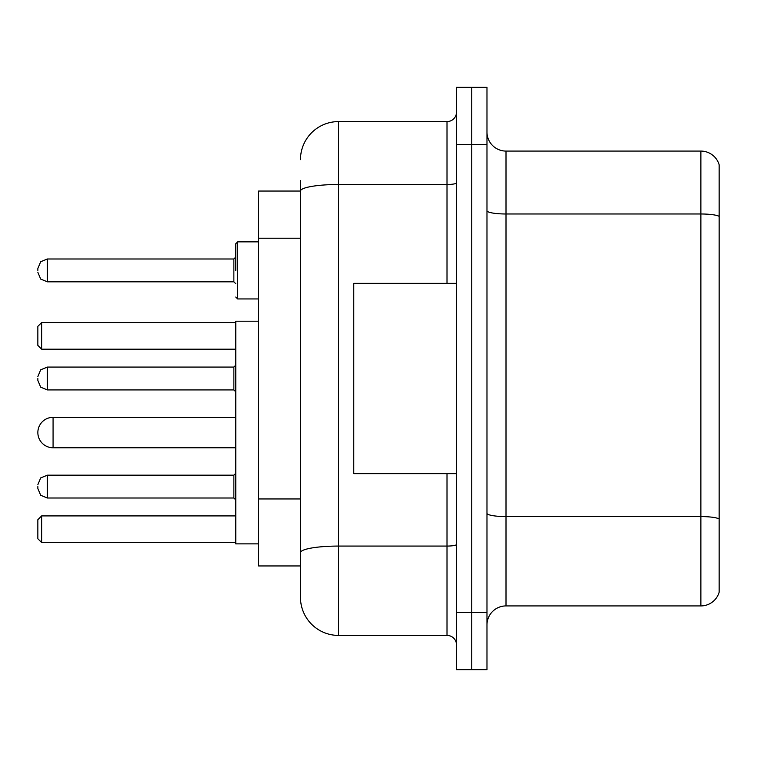 <?xml version="1.0" encoding="UTF-8"?>
<svg xmlns="http://www.w3.org/2000/svg" width="757" height="757" viewBox="0 0 757 757"><rect width="100%" height="100%" fill="white"/><g stroke="black" fill="none" stroke-linecap="round" stroke-linejoin="round"><path stroke-width="1.14" d="M300.472 191.048L258.61 191.048L258.61 565.952L300.472 565.952L300.472 597.349L300.472 180.582M456.528 612.574L456.528 669.671L471.753 669.671L471.753 612.574L471.753 669.671L486.978 669.671L486.978 612.574L471.753 612.574L471.753 144.426L471.753 612.574L456.528 612.574L456.528 144.426L471.753 144.426L471.753 87.329L471.753 144.426L486.978 144.426L486.978 612.574M486.978 144.426L486.978 87.329L456.528 87.329L456.528 144.426M300.472 159.651A38.058 38.058 0 0 1 338.54 121.584L338.54 635.416L447.008 635.416L447.008 473.655M338.54 121.584L447.008 121.584A9.519 9.519 0 0 0 456.528 112.074M300.472 227.762L300.472 191.095A38.058 6.605 180 0 1 338.54 184.49L447.008 184.49L447.008 121.584M300.472 559.291L300.472 509.414M456.528 644.926A9.519 9.519 0 0 0 447.008 635.416M338.54 635.416A38.058 38.058 0 0 1 300.472 597.349M719.15 519.217L719.15 592.211A19.029 19.029 0 0 1 700.878 605.922L506.007 605.922A19.029 19.029 0 0 0 486.978 624.951M719.15 164.789A19.029 19.029 0 0 0 700.878 151.078A19.029 19.029 0 0 1 719.15 164.789L719.15 592.211M719.15 216.37A19.029 3.302 180 0 0 700.878 213.985L700.878 151.078L506.007 151.078A19.029 19.029 0 0 1 486.978 132.049A19.029 19.029 0 0 0 506.007 151.078L506.007 605.922M258.61 321.214L235.768 321.214L235.768 543.876L258.61 543.876M41.654 542.542L37.85 538.738L37.85 519.709L41.654 515.905L41.654 542.542L235.768 542.542M41.654 515.905L235.768 515.905M41.654 349.195L37.85 345.391L37.85 326.352L41.654 322.548L41.654 349.195L235.768 349.195M41.654 322.548L235.768 322.548M53.075 417.325A15.225 15.225 0 0 0 37.85 432.55A15.225 15.225 0 0 0 53.075 447.775L53.075 417.325L235.768 417.325M456.528 283.345L353.756 283.345L353.756 473.655L456.528 473.655M37.85 486.59L37.85 488.502L37.85 486.59M37.85 378.5L37.85 380.402L37.85 378.5M235.768 270.41L235.768 243.763L235.768 270.41M37.85 270.41L37.85 268.498L37.85 270.41M300.472 238.228L258.61 238.228M300.472 498.948L258.61 498.948M456.528 544.425A9.519 1.656 0 0 1 447.008 546.071L338.54 546.071A38.058 6.605 180 0 0 300.472 552.686M447.008 283.345L447.008 184.49A9.519 1.656 0 0 0 456.528 182.834M719.15 518.952A19.029 3.302 180 0 0 700.878 516.577L700.878 213.985L506.007 213.985A19.029 3.302 0 0 1 486.978 210.683M700.878 605.922L700.878 516.577L506.007 516.577A19.029 3.302 0 0 1 486.978 513.274M37.85 484.688L40.689 477.913L47.369 475.178L40.689 477.913L37.85 484.688L40.689 477.913L47.369 475.178L40.689 477.913L37.85 484.688L40.689 477.913L47.369 475.178L47.369 498.011L233.866 498.011L233.866 475.178L235.768 473.276M233.866 367.079L47.369 367.079L47.369 389.921L233.866 389.921L233.866 367.079L235.768 365.177M258.61 241.862L237.67 241.862L237.67 298.949L235.768 297.047M233.866 258.989L47.369 258.989L47.369 281.822L233.866 281.822L233.866 258.989L235.768 257.087M235.768 447.775L53.075 447.775M47.369 498.011L40.689 495.277L37.85 488.502L40.689 495.277L47.369 498.011L40.689 495.277L37.85 488.502L40.689 495.277L47.369 498.011L40.689 495.277L37.85 488.502M233.866 498.011L235.768 499.913M47.369 475.178L233.866 475.178M47.369 389.921L40.689 387.187L37.85 380.402M47.369 367.079L40.689 369.813L37.85 376.598M233.866 389.921L235.768 391.823M47.369 281.822L40.689 279.087L37.85 272.312M237.67 298.949L258.61 298.949M47.369 258.989L40.689 261.723L37.85 268.498M233.866 281.822L235.768 283.724M237.67 241.862L235.768 243.763"/></g></svg>

